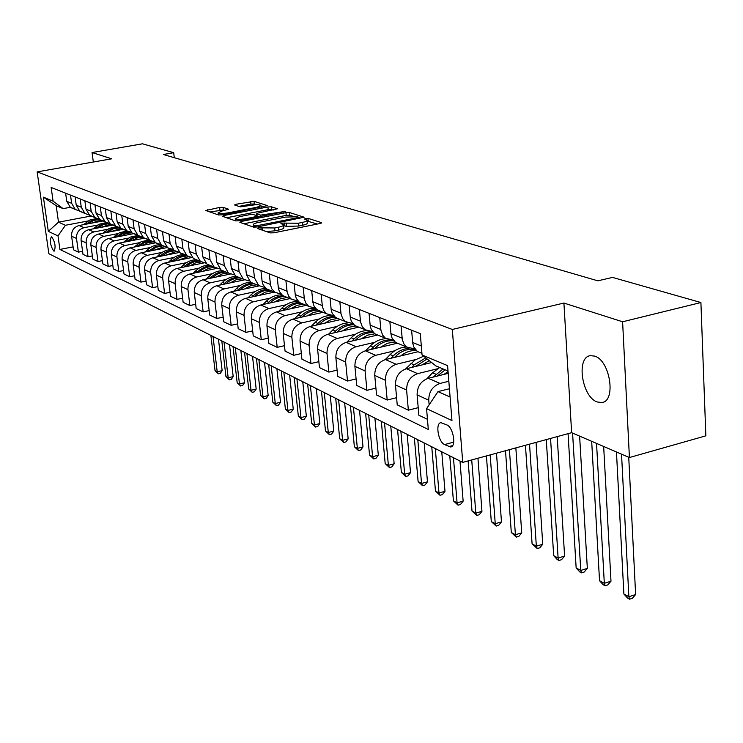<?xml version="1.0" encoding="UTF-8"?>
<svg xmlns="http://www.w3.org/2000/svg" width="743" height="743" viewBox="0 0 743 743"><rect width="100%" height="100%" fill="white"/><g stroke="black" fill="none" stroke-linecap="round" stroke-linejoin="round"><path stroke-width="1.11" d="M258.369 227.804L257.403 228.445L270.192 232.884L274.009 232.782L320.122 223.494L321.366 222.575L307.974 218.349L304.296 218.953L306.998 220.03C307.444 220.857 305.819 221.674 302.122 222.473L298.333 223.234L282.006 223.086L280.91 223.624L283.52 224.702C283.965 225.556 282.294 226.383 278.504 227.209L274.669 227.971L258.369 227.804M597.186 401.963L601.83 402.53C616.402 401.387 610.133 360.364 594.66 356.101L590.313 355.674C575.918 357.188 581.899 397.022 597.186 401.963M53.747 251.041L54.23 251.115C55.892 246.75 55.056 242.014 51.741 236.896L51.276 236.831C49.614 241.178 50.44 245.914 53.747 251.041M223.086 207.325L219.612 207.427L205.811 210.501L218.507 214.95L222.055 214.848L267.424 205.607L254.087 201.353L236.079 204.26L234.556 204.966L240.212 206.86L250.995 205.347C256.075 204.529 259.4 204.539 260.969 205.365L256.929 207.251L228.092 212.851C222.984 213.678 219.659 213.678 218.126 212.842L222.324 210.891L228.677 209.247L223.086 207.325L223.383 209.963L209.972 211.987M111.682 158.798L92.058 152.538L142.47 143.808L173.686 152.677L163.339 154.507L597.846 280.826L612.52 277.408L700.909 302.531L622.606 321.775L563.909 303.051L452.32 329.465L37.15 171.884L111.682 158.798M241.234 221.47L239.85 222.352L253.484 227.079L257.208 226.987L304.119 217.188L289.584 212.554L285.944 212.656L241.234 221.47L241.391 222.891M235.615 220.885L222.566 216.362L223.949 215.498L267.907 206.944L271.464 206.833L277.492 208.783L258.146 213L256.604 213.733L260.654 215.117L285.665 211.346L239.246 220.782L235.615 220.885M446.961 424.968L440.933 422.665C435.119 423.073 438.24 441.974 444.537 444.574L450.639 446.998C456.527 446.673 453.332 427.439 446.961 424.968M452.32 329.465L462.731 462.387L48.862 253.688L37.15 171.884M448.02 371.017L435.9 365.909L422.07 354.978L420.287 333.635L51.146 187.45L53.087 201.195L63.118 208.625L56.189 205.7L58.511 222.176L65.449 225.268L87.999 220.996M422.07 354.978L447.592 365.621L451.958 420.547L426.566 408.641L437.998 391.617L449.431 388.738M73.083 246.862L59.904 249.434L428.302 429.463L426.566 408.641M59.904 249.434L58 235.903L48.295 231.352L43.41 197.155L53.087 201.195M563.909 303.051L571.636 432.686L629.414 457.539L622.606 321.775M629.414 457.539L705.85 435.835L700.909 302.531M92.058 152.538L93.33 162.02M571.636 432.686L462.731 462.387M174.289 157.683L173.686 152.677M437.998 391.617L450.091 397.022M91.148 216.018L58.511 222.176L48.295 231.352M82.584 251.32L78.396 252.146L73.492 249.787L71.597 236.2C71.374 230.627 73.863 227.07 79.074 225.519L103.036 220.959M78.396 252.146L76.501 238.447C76.278 232.847 78.786 229.253 84.033 227.683L97.658 225.083M92.364 255.917L88.055 256.772L83.002 254.347L81.098 240.565C80.876 234.918 83.402 231.305 88.686 229.717L112.936 225.073M88.055 256.772L86.151 242.887C85.937 237.193 88.482 233.553 93.794 231.955L107.605 229.299M102.45 260.644L98.002 261.536L92.791 259.038L90.887 245.06C90.674 239.33 93.228 235.661 98.578 234.054L123.134 229.308M98.002 261.536L96.098 247.447C95.875 241.679 98.457 237.983 103.844 236.348L117.84 233.636M112.843 265.52L108.255 266.44L102.887 263.867L100.974 249.685C100.76 243.88 103.361 240.156 108.775 238.512L133.647 233.664M108.255 266.44L106.342 252.156C106.128 246.295 108.747 242.543 114.199 240.881L128.4 238.104M123.561 270.545L118.824 271.511L113.289 268.855L111.376 254.468C111.162 248.571 113.8 244.781 119.289 243.11L144.467 238.159M118.824 271.511L116.911 257.004C116.697 251.06 119.363 247.252 124.88 245.561L139.285 242.72M134.622 275.727L129.728 276.73L124.016 273.991L122.103 259.391C121.898 253.4 124.573 249.555 130.127 247.856L155.64 242.803M129.728 276.73L127.815 262.01C127.61 255.982 130.304 252.1 135.904 250.382L150.513 247.475M146.046 281.077L140.984 282.117L135.087 279.294L133.164 264.471C132.969 258.397 135.681 254.487 141.319 252.75L167.324 247.549M140.984 282.117L139.062 267.183C138.867 261.053 141.607 257.115 147.272 255.36L162.104 252.379M157.841 286.594L152.612 287.69L146.52 284.773L144.588 269.718C144.402 263.551 147.16 259.576 152.863 257.802L179.518 252.425M152.612 287.69L150.68 272.514C150.495 266.291 153.272 262.288 159.021 260.496L174.066 257.45M170.026 292.296L164.612 293.439L158.324 290.42L156.392 275.142C156.206 268.873 159.011 264.833 164.797 263.022L191.703 257.542M164.612 293.439L162.689 278.031C162.503 271.706 165.327 267.638 171.159 265.808L186.437 262.678M182.629 298.184L177.029 299.383L170.518 296.271L168.596 280.743C168.42 274.371 171.262 270.266 177.131 268.418L203.851 262.929M177.029 299.383L175.097 283.733C174.93 277.306 177.791 273.164 183.707 271.297L199.217 268.093M195.669 304.286L189.864 305.531L183.14 302.308L181.208 286.538C181.041 280.065 183.93 275.885 189.874 274L216.742 268.418M189.864 305.531L187.942 289.631C187.775 283.102 190.691 278.876 196.681 276.972L212.433 273.684M209.173 310.583L203.155 311.893L196.189 308.559L194.257 292.528C194.099 285.953 197.034 281.699 203.071 279.767L230.265 274.065M203.155 311.893L201.223 295.733C201.074 289.092 204.037 284.801 210.111 282.851L226.123 279.479M223.16 317.112L216.91 318.487L209.693 315.032L207.771 298.732C207.622 292.045 210.603 287.717 216.724 285.739L244.391 279.879M216.91 318.487L214.987 302.048C214.848 295.296 217.857 290.931 224.024 288.934L240.286 285.47M237.649 323.874L231.166 325.313L223.689 321.738L221.767 305.159C221.628 298.361 224.665 293.949 230.878 291.934L259.131 285.879M231.166 325.313L229.253 308.596C229.113 301.732 232.178 297.284 238.438 295.24L254.97 291.683M252.685 330.876L245.952 332.39L238.197 328.685L236.283 311.828C236.153 304.899 239.237 300.413 245.543 298.352L274.381 292.101M245.952 332.39L244.038 315.385C243.918 308.401 247.029 303.868 253.382 301.779L270.192 298.119M268.288 338.149L261.285 339.737L253.242 335.882L251.329 318.738C251.218 311.689 254.357 307.119 260.747 305.001L290.011 298.593M261.285 339.737L259.381 322.434C259.27 315.32 262.437 310.704 268.882 308.568L285.981 304.797M284.495 345.69L277.204 347.362L268.855 343.368L266.951 325.908C266.848 318.738 270.043 314.075 276.535 311.911L306.227 305.327M277.204 347.362L275.309 329.753C275.216 322.508 278.439 317.8 284.987 315.608L302.382 311.726M301.333 353.519L293.754 355.293L285.071 351.133L283.176 333.366C283.092 326.056 286.343 321.301 292.937 319.091L323.075 312.32M293.754 355.293L291.869 337.35C291.785 329.985 295.073 325.174 301.714 322.926L319.416 318.933M318.858 361.655L310.955 363.531L301.927 359.203L300.051 341.111C299.977 333.672 303.283 328.815 309.98 326.548L340.573 319.592M310.955 363.531L309.088 345.263C309.023 337.749 312.366 332.845 319.118 330.542L337.136 326.418M337.09 370.125L328.852 372.104L319.453 367.599L317.595 349.173C317.54 341.585 320.911 336.635 327.709 334.304L358.776 327.152M328.852 372.104L327.004 353.492C326.957 345.829 330.356 340.823 337.22 338.464L355.572 334.201M356.092 378.93L347.492 381.029L337.703 376.339L335.864 357.559C335.827 349.832 339.263 344.771 346.173 342.384L377.713 335.009M347.492 381.029L345.662 362.055C345.634 354.253 349.108 349.136 356.073 346.712L374.769 342.319M375.912 388.115L366.921 390.335L356.714 385.45L354.894 366.299C354.875 358.414 358.386 353.25 365.407 350.798L397.44 343.21M366.921 390.335L365.11 370.989C365.11 363.03 368.649 357.801 375.726 355.312L394.774 350.77M396.595 397.681L387.187 400.04L376.543 394.942L374.751 375.419C374.751 367.376 378.326 362.092 385.459 359.575L418.012 351.745M387.187 400.04L385.413 380.314C385.422 372.187 389.035 366.847 396.233 364.284L415.653 359.575M418.198 407.666L408.353 410.182L397.226 404.851L395.462 384.93C395.499 376.72 399.14 371.324 406.393 368.732L431.664 362.556M408.353 410.182L406.607 390.047C406.644 381.753 410.331 376.283 417.65 373.655L437.451 368.779M427.457 419.331L418.838 415.207L417.111 394.867C417.167 386.49 420.882 380.973 428.265 378.298L448.205 373.357M429.138 404.805L428.757 400.217C428.822 391.747 432.584 386.156 440.032 383.444L448.837 381.243M70.241 207.306L63.118 208.625M417.315 351.458L421.94 353.38L417.315 351.458L413.786 346.953L412.746 343.266L411.613 330.198M414.9 348.931L406.737 347.065L403.913 343.907L402.316 339.718L401.044 326.019M400.171 344.334L395.536 342.412L392.044 337.991L391.013 334.387L389.861 321.58M393.261 340.099L385.413 338.214L382.626 335.112L380.918 330.254L379.757 317.586M379.264 335.66L374.695 333.756L371.249 329.418L370.218 325.88L369.048 313.342M372.559 331.629L365.008 329.734L362.25 326.688L360.55 321.933L359.371 309.515M359.231 327.338L354.727 325.471L351.328 321.208L350.306 317.744L349.117 305.447M352.721 323.502L345.449 321.617L342.718 318.626L341.037 313.955L339.848 301.779M340.034 319.369L335.595 317.521L332.232 313.342L331.211 309.933L330.013 297.887M333.709 315.71L326.688 313.825L323.994 310.89L322.453 307.008L321.125 294.367M321.608 311.716L316.713 309.497L313.908 305.791L312.896 302.447L311.689 290.624M315.459 308.224L308.679 306.348L305.679 302.875L304.37 298.955L303.153 287.244M303.915 304.37L299.596 302.577L296.318 298.537L295.315 295.259L294.089 283.659M297.934 301.036L291.377 299.16L288.758 296.327L287.114 291.906L285.888 280.408M286.909 297.302L282.646 295.538L279.405 291.572L278.411 288.349L277.185 276.963M281.086 294.117L274.743 292.259L271.827 288.906L270.526 285.126L269.3 273.842M270.545 290.513L266.347 288.767L263.143 284.866L262.158 281.699L260.923 270.526M264.88 287.448L258.74 285.609L254.477 277.938L253.335 267.517M254.803 283.975L250.66 282.256L246.425 274.65L245.274 264.322M249.276 281.04L243.332 279.21L239.116 271.669L237.964 261.434M239.636 277.678L235.55 275.978L231.352 268.492L230.2 258.36M234.249 274.854L228.482 273.053L224.312 265.623L223.16 255.573M225.008 271.604L220.977 269.932L216.835 262.567L215.674 252.601M219.77 268.882L214.17 267.108L210.046 259.799L208.885 249.917M210.91 265.753L206.925 264.099L202.82 256.855L201.669 247.057M205.792 263.133L200.359 261.369L196.273 254.18L195.121 244.466M197.294 260.096L193.366 258.462L189.307 251.338L188.146 241.707M192.307 257.57L187.022 255.833L182.982 248.756L181.821 239.2M185.778 254.756L180.27 253.029L176.249 246.007L175.097 236.534M179.277 252.202L174.141 250.484L170.147 243.518L168.986 234.119M172.97 249.481L167.612 247.772L163.636 240.862L162.485 231.537M166.683 247.01L161.686 245.311L157.739 238.457L156.578 229.197M160.59 244.382L155.38 242.692L151.442 235.884L150.29 226.708M154.507 241.986L149.64 240.314L145.73 233.562L144.579 224.451M148.609 239.441L143.538 237.779L139.647 231.073L138.495 222.036M142.73 237.119L137.994 235.475L134.121 228.816L132.969 219.854M137.018 234.667L132.078 233.014L128.233 226.411L127.081 217.523M131.325 232.41L126.709 230.785L122.883 224.228L121.731 215.396M125.799 230.033L120.979 228.407L117.171 221.906L116.019 213.139M120.282 227.85L115.778 226.253L111.989 219.789L110.837 211.086M114.924 225.547L110.233 223.94L106.463 217.532L105.311 208.894M109.583 223.429L105.181 221.851L101.438 215.479L100.286 206.907M104.382 221.2L99.803 219.612L96.079 213.297L94.928 204.789M99.2 219.148L94.918 217.588L91.203 211.309L90.061 202.858M94.166 216.984L89.699 215.414L86.002 209.182L84.86 200.805M89.141 214.987L84.953 213.445L81.275 207.251L80.142 198.929M84.247 212.888L79.882 211.346L76.232 205.198L75.099 196.932M79.371 210.947L75.275 209.433L71.644 203.322L70.511 195.112M74.625 208.913L70.362 207.39L66.749 201.325L65.616 193.18M65.449 225.268L58 235.903M43.41 197.155L56.189 205.7M266.44 231.575L274.975 230.804L274.669 227.971M283.575 225.222L283.817 227.516C284.263 228.37 282.591 229.206 278.801 230.033L274.975 230.804M307.054 220.55L307.277 222.835C307.732 223.662 306.107 224.479 302.401 225.287L298.612 226.048L286.584 226.374L283.631 225.723M317.382 224.042L307.1 221.042M293.169 216.334L289.863 215.284L286.222 215.386L243.899 223.754M299.903 218.479L299.299 218.284M255.759 225.928L299.206 217.411L297.265 216.761L285.442 217.105L258.415 222.454C254.626 223.262 252.936 224.089 253.344 224.934L255.759 225.928L255.889 227.172M226.578 217.745L268.195 209.619L267.907 206.944M273.35 210.018L268.195 209.619M257.496 216.696L258.443 217.002M239.46 216.659L235.243 218.665C236.841 219.538 240.249 219.547 245.478 218.702L255.861 216.659L257.189 215.795L253.372 214.532L249.778 214.634L239.46 216.659M224.748 210.427L223.383 209.963M256.762 204.734L254.375 203.972L250.911 204.084L238.847 206.415M263.31 206.823L261.044 206.099M616.458 451.967L623.879 594.001L628.866 596.731L635.627 594.549L628.736 457.251M621.538 454.149L628.866 596.731L629.6 599.192L627.603 598.096L623.879 594.001M635.627 594.549L632.302 598.319L629.6 599.192M443.942 374.407L448.066 371.593M426.835 378.754L432.602 372.791L439.661 367.488M437.255 376.069L445.215 369.838M443.051 368.927L433.253 377.063M591.679 441.305L599.527 580.701L604.319 583.311L610.987 581.202L603.669 446.459M596.545 443.404L604.319 583.311L605.09 585.763L603.177 584.713L599.527 580.701M610.987 581.202L607.755 584.917L605.09 585.763M421.885 364.952L429.296 360.689M405.594 368.955L415.105 359.946L423.64 356.222M415.467 366.513L427.086 358.943M425.73 357.866L414.167 364.859L411.65 367.451M568.07 433.661L576.15 567.921L580.757 570.438L587.332 568.395L579.624 436.122M572.584 433.095L580.757 570.438L581.565 572.872L579.726 571.859L576.15 567.921M587.332 568.395L584.193 572.054L581.565 572.872M400.756 355.897C405.576 352.08 410.74 350.287 416.229 350.52M385.199 359.64L390.177 354.541C395.062 349.693 400.57 347.195 406.681 347.037M394.607 357.374L395.239 356.724C401.294 350.817 407.981 348.393 415.291 349.461M409.04 348.365C403.189 348.727 397.932 351.235 393.27 355.878L390.957 358.247M546.272 439.605L553.693 555.653L558.114 558.067L564.606 556.08L557.185 436.624M550.554 438.435L558.114 558.067L558.968 560.482L557.194 559.507L553.693 555.653M564.606 556.08L561.559 559.683L558.968 560.482M380.5 347.222L387.502 343.247L394.997 341.984M365.602 350.752L370.274 345.987C374.946 341.362 380.221 338.929 386.091 338.678M374.602 348.616L375.131 348.077C380.741 342.597 386.992 340.192 393.864 340.851M393.418 340.303L392.703 340.173M389.035 339.932C383.174 340.201 377.908 342.644 373.246 347.269L371.11 349.442M525.44 445.28L532.09 543.848L536.344 546.179L542.752 544.247L536.056 442.391M529.527 444.165L536.344 546.179L537.235 548.566L532.09 543.848M542.752 544.247L539.789 547.795L537.235 548.566M361.079 338.901L367.701 335.121L374.816 333.811M346.795 342.235L351.188 337.777C355.693 333.328 360.792 330.951 366.485 330.654M355.414 340.22L355.851 339.783C361.079 334.666 366.949 332.297 373.441 332.66M372.884 332.037C365.974 331.202 359.686 333.523 354.039 339.003L352.071 341M505.509 450.722L511.305 532.499L515.401 534.737L521.725 532.861L515.846 447.899M509.419 449.654L515.401 534.737L516.32 537.105L511.305 532.499M521.725 532.861L518.846 536.362L516.32 537.105M342.439 330.914L348.941 327.236L355.934 325.973M328.722 334.071L332.855 329.892C337.266 325.555 342.272 323.233 347.854 322.936M336.988 332.167L337.341 331.815C342.254 327.013 347.789 324.682 353.947 324.821M353.287 324.171C346.758 323.66 340.861 325.954 335.595 331.072L333.783 332.91M486.424 455.923L491.29 521.558L495.237 523.713L501.469 521.892L496.491 453.174M490.176 454.902L495.237 523.713L496.185 526.072L491.29 521.558M501.469 521.892L498.674 525.338L496.185 526.072M324.524 323.242L330.914 319.657L337.786 318.431M311.345 326.233L315.246 322.313C319.676 317.976 324.7 315.71 330.319 315.506M319.276 324.431L319.546 324.162C324.199 319.62 329.455 317.345 335.325 317.317M334.564 316.648C328.378 316.388 322.815 318.645 317.874 323.446L316.202 325.137M468.127 460.911L472 511.017L475.808 513.097L481.956 511.333L477.944 458.236M471.721 459.926L475.808 513.097L476.774 515.428L472 511.017M481.956 511.333L479.235 514.723L476.774 515.428M307.296 315.868L313.583 312.376L320.344 311.187M294.627 318.71L298.296 315.023C303.469 310.054 309.274 307.881 315.701 308.503M302.243 317.001L302.438 316.806C306.943 312.422 312.051 310.193 317.753 310.11M316.667 309.45C310.778 309.367 305.494 311.586 300.831 316.109L299.29 317.66M449.784 455.858L453.406 500.856L457.066 502.862L463.14 501.144L459.982 460.994M453.462 457.716L457.066 502.862L458.059 505.175L453.406 500.856M463.14 501.144L460.493 504.488L458.059 505.175M290.717 308.772L296.903 305.364L303.553 304.221M278.523 311.475L281.987 308.011C286.844 303.339 292.324 301.194 298.426 301.565M285.851 309.85L285.981 309.72C290.411 305.429 295.435 303.246 301.054 303.181M299.531 302.531C293.903 302.577 288.869 304.76 284.43 309.06L283.009 310.481M431.757 446.766L435.454 491.049L438.992 492.98L444.992 491.309L441.76 451.809M435.314 448.558L438.992 492.98L440.005 495.275L435.454 491.049M444.992 491.309L442.401 494.606L440.005 495.275M274.761 301.937L280.835 298.612L287.383 297.506M263.013 304.509L266.282 301.249C270.87 296.838 276.071 294.73 281.876 294.915M270.062 302.968L270.127 302.903C274.483 298.695 279.433 296.559 284.978 296.503M283.464 295.881C277.928 295.928 272.987 298.054 268.632 302.262L267.331 303.562M414.362 437.998L418.123 481.575L421.541 483.442L427.457 481.817L424.169 442.939M417.798 439.726L421.541 483.442L422.572 485.718L418.123 481.575M427.457 481.817L424.94 485.068L422.572 485.718M259.381 295.352L265.353 292.11L271.799 291.033M248.06 297.804L251.143 294.739C255.508 290.55 260.468 288.47 266.013 288.516M254.849 296.336L254.849 296.336C259.14 292.203 264.016 290.114 269.477 290.067M268.019 289.464C262.567 289.51 257.691 291.59 253.409 295.714L252.211 296.903M397.561 429.519L401.378 472.427L404.675 474.229L410.526 472.65L407.183 434.376M400.876 431.191L404.675 474.229L405.724 476.486L401.378 472.427M410.526 472.65L408.065 475.854L405.724 476.486M244.54 289.008L250.428 285.841L256.772 284.792M233.627 291.349L236.543 288.46C240.751 284.42 245.534 282.386 250.911 282.359M240.165 289.946C244.382 285.925 249.165 283.9 254.533 283.863M253.131 283.278C247.744 283.315 242.942 285.349 238.726 289.399L237.63 290.485M381.326 421.337L385.19 463.586L388.385 465.332L394.152 463.781L390.762 426.092M384.53 422.953L388.385 465.332L389.443 467.561L385.19 463.586M394.152 463.781L391.747 466.948L389.443 467.561M230.228 282.879L236.023 279.786L242.274 278.774M219.696 285.117L222.445 282.396C226.587 278.43 231.314 276.442 236.608 276.424M226.002 283.78C230.135 279.86 234.844 277.901 240.11 277.873M238.754 277.315C233.441 277.334 228.705 279.331 224.562 283.306L223.55 284.3M365.621 413.414L369.531 455.032L372.614 456.713L378.317 455.208L374.89 418.086M368.714 414.975L372.614 456.713L373.701 458.933L369.531 455.032M378.317 455.208L375.977 458.329L373.701 458.933M216.417 276.972L222.111 273.944L228.268 272.96M206.238 279.108L208.839 276.545C212.916 272.653 217.569 270.703 222.807 270.684M212.322 277.826C216.389 274.018 221.005 272.105 226.188 272.096M224.869 271.548C219.631 271.557 214.968 273.517 210.873 277.418L209.953 278.328M350.427 405.752L354.374 446.747L357.364 448.382L363.002 446.905L359.528 410.34M353.427 407.266L357.364 448.382L358.46 450.583L354.374 446.747M363.002 446.905L360.708 449.989L358.46 450.583M203.062 271.26L208.56 268.334L214.513 267.341M193.226 273.303L195.688 270.879C199.709 267.062 204.297 265.149 209.461 265.149M199.096 272.087C203.099 268.362 207.641 266.505 212.721 266.505M211.458 265.975C206.285 265.985 201.687 267.898 197.657 271.734L196.821 272.551M335.715 398.332L339.7 438.732L342.597 440.311L348.161 438.872L344.659 402.845M338.613 399.799L342.597 440.311L343.703 442.494L339.7 438.732M348.161 438.872L345.922 441.918L343.703 442.494M190.152 265.743L195.455 262.92L201.195 261.907M180.642 267.694L182.973 265.418C186.93 261.657 191.462 259.781 196.551 259.79M186.317 266.533C190.254 262.901 194.712 261.09 199.709 261.099M198.483 260.589C193.384 260.589 188.843 262.474 184.877 266.235L184.115 266.978M321.468 391.152L325.48 430.959L328.295 432.5L333.793 431.089L330.254 395.582M324.282 392.564L328.295 432.5L329.4 434.655L325.48 430.959M333.793 431.089L331.601 434.088L329.4 434.655M177.67 260.403L188.406 256.66M168.466 262.279L170.676 260.124C174.577 256.437 179.035 254.598 184.069 254.608M173.955 261.155L180.122 257.189L187.078 255.871M185.936 255.378C180.902 255.369 176.425 257.217 172.515 260.914L171.819 261.592M307.658 384.187L311.707 423.436L314.428 424.922L319.861 423.547L316.295 388.543M310.388 385.561L314.428 424.922L315.543 427.058L311.707 423.436M319.861 423.547L317.716 426.51L315.543 427.058M165.596 255.239L176.137 251.571M156.68 257.032L158.77 254.998C162.615 251.375 167.017 249.564 171.986 249.583M161.993 255.964L167.927 252.137L174.633 250.809M173.797 250.335C168.819 250.326 164.407 252.128 160.553 255.768L159.921 256.381M294.265 377.435L298.342 416.136L300.98 417.575L306.348 416.238L302.763 381.716M296.912 378.772L300.98 417.575L302.113 419.693L298.342 416.136M306.348 416.238L304.259 419.154L302.113 419.693M153.894 250.233L164.426 246.648M145.266 251.961L147.235 250.038C151.024 246.472 155.371 244.698 160.274 244.726M150.402 250.93L156.16 247.243L162.643 245.914M161.89 245.45L155.008 246.787L148.405 251.329M281.281 370.887L285.377 409.049L287.94 410.452L293.244 409.142L289.64 375.104M283.854 372.178L287.94 410.452L289.073 412.551L285.377 409.049M293.244 409.142L291.191 412.021L289.073 412.551M142.563 245.394L147.811 242.71L153.476 241.884M134.195 247.047L141.151 241.698L148.934 240.017M139.173 246.063L144.783 242.478L151.117 241.169M150.262 240.723L143.594 242.079L137.232 246.444M268.678 364.534L272.802 402.177L275.281 403.533L280.529 402.251L276.898 368.677M271.176 365.788L275.281 403.533L276.424 405.613L272.802 402.177M280.529 402.251L278.514 405.102L276.424 405.613M131.585 240.695L137.028 237.983L142.916 237.286M123.468 242.292L130.248 237.101L137.938 235.447M128.288 241.345L133.814 237.834L140.037 236.562M139.062 236.135L132.56 237.491L126.412 241.707M256.446 358.367L260.579 395.499L262.994 396.818L268.177 395.564L264.536 362.445M258.87 359.584L262.994 396.818L264.136 398.88L260.579 395.499M268.177 395.564L266.208 398.378L264.136 398.88M120.933 236.144L126.134 233.525L131.771 232.782M113.057 237.676L119.595 232.68L127.044 231.017M117.738 236.766L123.245 233.311L129.449 232.104M128.279 231.686L121.898 233.033L115.908 237.119M244.568 352.368L248.71 389.016L251.06 390.298L256.177 389.063L252.527 356.389M246.917 353.557L251.06 390.298L252.202 392.341L248.71 389.016M256.177 389.063L254.255 391.849L252.202 392.341M110.605 231.723L121.025 228.426M102.952 233.2L109.258 228.389L116.512 226.717M107.494 232.327L113.187 228.844L119.595 227.785M117.914 227.367L111.599 228.677L105.72 232.67M233.014 346.554L237.175 382.71L239.45 383.955L244.521 382.756L240.853 350.501M235.299 347.705L239.45 383.955L240.602 385.979L237.175 382.71M244.521 382.756L242.627 385.506L240.602 385.979M100.574 227.442L110.865 224.21M93.144 228.863L99.256 224.21L106.342 222.547M97.556 228.017L103.305 224.562L109.769 223.597M108.004 223.169L101.68 224.423L95.828 228.352M221.795 340.888L225.956 376.58L228.175 377.797L233.191 376.617L229.513 344.78M224.014 342.012L228.175 377.797L229.327 379.803L225.956 376.58M233.191 376.617L231.333 379.329L229.327 379.803M90.832 223.281L100.992 220.104M83.625 224.655L89.569 220.132L96.534 218.498M87.897 223.838L93.432 220.504L99.646 219.501M98.977 219.129L92.318 220.188L86.225 224.154M210.873 335.381L215.043 370.618L217.207 371.797L222.157 370.646L218.479 339.217M213.037 336.477L217.207 371.797L218.358 373.794L215.043 370.618M222.157 370.646L220.337 373.33L218.358 373.794M79.074 225.519L84.033 227.683M88.686 229.717L93.794 231.955M98.578 234.054L103.844 236.348M108.775 238.512L114.199 240.881M119.289 243.11L124.88 245.561M130.127 247.856L135.904 250.382M141.319 252.75L147.272 255.36M152.863 257.802L159.021 260.496M164.797 263.022L171.159 265.808M177.131 268.418L183.707 271.297M189.874 274L196.681 276.972M203.071 279.767L210.111 282.851M216.724 285.739L224.024 288.934M230.878 291.934L238.438 295.24M245.543 298.352L253.382 301.779M260.747 305.001L268.882 308.568M276.535 311.911L284.987 315.608M292.937 319.091L301.714 322.926M309.98 326.548L319.118 330.542M327.709 334.304L337.22 338.464M346.173 342.384L356.073 346.712M365.407 350.798L375.726 355.312M385.459 359.575L396.233 364.284M406.393 368.732L417.65 373.655M428.265 378.298L440.032 383.444M412.653 342.486L421.318 346.015M417.111 394.867L428.757 400.217M395.462 384.93L406.607 390.047M390.92 333.616L402.102 338.176M374.751 375.419L385.413 380.314M370.125 325.128L380.825 329.493M354.894 366.299L365.11 370.989M350.213 317.001L360.466 321.18M335.864 357.559L345.662 362.055M331.118 309.209L340.953 313.221M317.595 349.173L327.004 353.492M312.803 301.732L322.239 305.587M300.051 341.111L309.088 345.263M295.222 294.562L304.277 298.259M283.176 333.366L291.869 337.35M278.319 287.662L287.021 291.219M266.951 325.908L275.309 329.753M262.065 281.03L270.443 284.448M251.329 318.738L259.381 322.434M246.425 274.65L254.477 277.938M236.283 311.828L244.038 315.385M231.352 268.492L239.116 271.669M221.767 305.159L229.253 308.596M216.835 262.567L224.312 265.623M207.771 298.732L214.987 302.048M202.82 256.855L210.046 259.799M194.257 292.528L201.223 295.733M189.307 251.338L196.273 254.18M181.208 286.538L187.942 289.631M176.249 246.007L182.982 248.756M168.596 280.743L175.097 283.733M163.636 240.862L170.147 243.518M156.392 275.142L162.689 278.031M151.442 235.884L157.739 238.457M144.588 269.718L150.68 272.514M139.647 231.073L145.73 233.562M133.164 264.471L139.062 267.183M128.233 226.411L134.121 228.816M122.103 259.391L127.815 262.01M117.171 221.906L122.883 224.228M111.376 254.468L116.911 257.004M106.463 217.532L111.989 219.789M100.974 249.685L106.342 252.156M96.079 213.297L101.438 215.479M90.887 245.06L96.098 247.447M86.002 209.182L91.203 211.309M81.098 240.565L86.151 242.887M76.232 205.198L81.275 207.251M71.597 236.2L76.501 238.447M66.749 201.325L71.644 203.322M452.608 445.596L448.707 446.636M453.732 442.122L444.537 444.574M262.846 230.33L262.623 228.296M278.801 230.033L278.504 227.209M284.913 225.816L284.625 223.011M286.584 226.374L286.296 223.569M298.612 226.048L298.333 223.234M302.401 225.287L302.122 222.473M308.252 221.135L307.974 218.349M321.422 223.086L321.366 222.575M261.211 229.763L260.988 227.729M286.222 215.386L285.944 212.656M289.863 215.284L289.584 212.554M303.915 217.532L303.868 217.058M258.453 226.736L258.36 225.853M298.231 218.813L298.147 217.94M254.264 227.209L254.06 225.343M224.107 216.891L223.949 215.498M271.743 209.507L271.464 206.833M257.032 215.739L256.827 213.854M260.812 216.538L260.654 215.117M264.369 215.841L264.276 215.006M283.046 212.164L282.962 211.337M245.571 219.538L245.478 218.702M255.954 217.495L255.861 216.659M228.185 213.65L228.092 212.851M257.022 208.049L256.929 207.251M236.218 205.551L236.079 204.26M250.911 204.084L250.623 201.464M254.375 203.972L254.087 201.353M207.548 211.151L207.39 209.786M219.919 210.074L219.612 207.427M438.119 375.169L439.132 375.605M432.602 372.791L435.974 374.249M416.219 365.751L417.083 366.123M410.925 363.476L414.167 364.859M395.239 356.724L395.982 357.039M390.177 354.541L393.27 355.878M375.131 348.077L375.754 348.346M370.274 345.987L373.246 347.269M355.851 339.783L356.361 339.997M351.188 337.777L354.039 339.003M332.855 329.892L335.595 331.072M315.246 322.313L317.874 323.446M298.296 315.023L300.831 316.109M281.987 308.011L284.43 309.06M266.282 301.249L268.632 302.262M251.143 294.739L253.409 295.714M236.543 288.46L238.726 289.399M222.445 282.396L224.562 283.306M208.839 276.545L210.873 277.418M195.688 270.879L197.657 271.734M182.973 265.418L184.877 266.235M170.676 260.124L172.515 260.914M158.77 254.998L160.553 255.768M147.235 250.038L148.962 250.781M136.062 245.236L137.743 245.961M125.233 240.574L126.858 241.28M114.728 236.06L116.307 236.738M104.54 231.677L106.073 232.336M94.649 227.423L96.135 228.064M85.046 223.29L86.485 223.912M603.037 402.204L601.83 402.53M395.536 342.412L406.737 347.065M374.695 333.756L385.413 338.214M354.727 325.471L365.008 329.734M335.595 317.521L345.449 321.617M317.233 309.896L326.688 313.825M299.596 302.577L308.679 306.348M282.646 295.538L291.377 299.16M266.347 288.767L274.743 292.259M250.66 282.256L258.74 285.609M235.55 275.978L243.332 279.21M220.977 269.932L228.482 273.053M206.925 264.099L214.17 267.108M193.366 258.462L200.359 261.369M180.27 253.029L187.022 255.833M167.612 247.772L174.141 250.484M155.38 242.692L161.686 245.311M143.538 237.779L149.64 240.314M132.078 233.014L137.994 235.475M120.979 228.407L126.709 230.785M110.233 223.94L115.778 226.253M99.803 219.612L105.181 221.851M89.699 215.414L94.918 217.588M79.882 211.346L84.953 213.445M70.362 207.39L75.275 209.433M451.122 446.868L450.639 446.998M299.327 218.591L299.215 217.523M253.586 227.117L253.344 224.934M256.818 215.665L256.604 213.733M235.485 220.838L235.243 218.665M257.552 217.179L257.431 216.064M218.368 214.903L218.126 212.842M261.174 207.241L261.007 205.727"/></g></svg>
